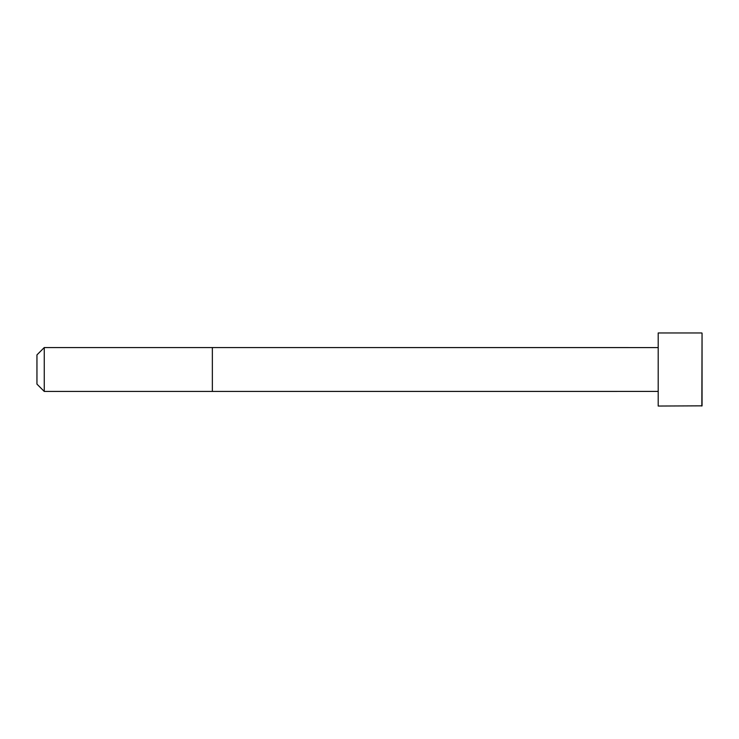 <?xml version="1.0" encoding="UTF-8"?>
<svg xmlns="http://www.w3.org/2000/svg" width="739" height="739" viewBox="0 0 739 739"><rect width="100%" height="100%" fill="white"/><g stroke="black" fill="none" stroke-linecap="round" stroke-linejoin="round"><path stroke-width="1.11" d="M658.2 391.421L44.257 391.43L36.95 384.114L36.95 354.886L44.257 347.57L44.257 391.43M701.847 332.956L658.2 332.956L658.2 406.044L702.05 405.84L702.05 333.16L701.847 406.044M658.2 347.579L212.361 347.57L212.361 391.43M212.361 347.57L44.257 347.57"/></g></svg>
